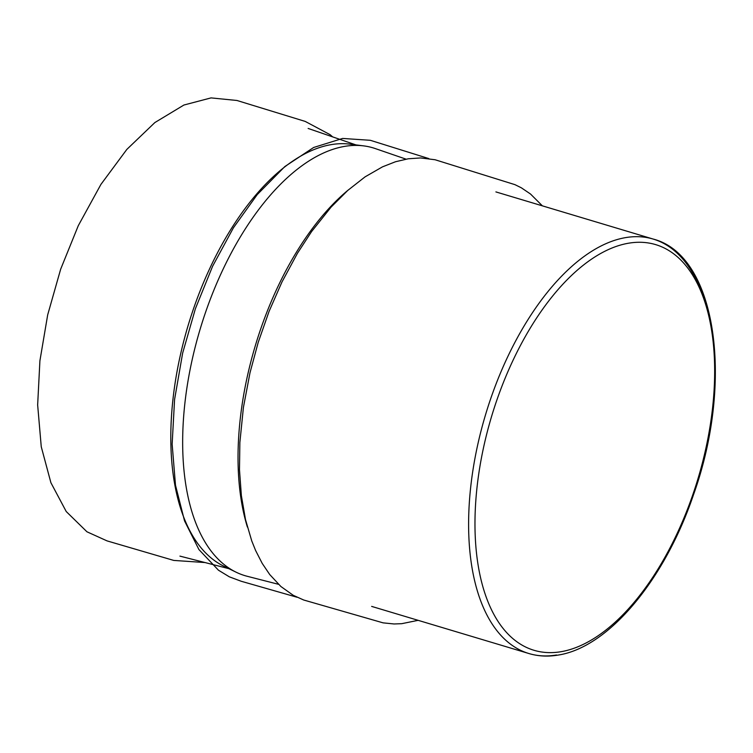 <?xml version="1.0" encoding="UTF-8"?>
<svg xmlns="http://www.w3.org/2000/svg" width="753" height="753" viewBox="0 0 753 753"><rect width="100%" height="100%" fill="white"/><g stroke="black" fill="none" stroke-linecap="round" stroke-linejoin="round"><path stroke-width="1.13" d="M278.516 584.309L247.163 576.271A223.283 113.665 -73.3 0 1 235.943 572.12A223.283 113.665 -73.3 0 1 195.328 346.493A223.283 113.665 -73.3 0 1 344.686 146.374A223.283 113.665 -73.3 0 1 363.718 145.884A223.283 113.665 -73.3 0 1 375.361 148.595L406.074 159.165M235.943 572.12L223.547 566.04A221.006 112.498 -73.3 0 1 183.346 342.709A221.006 112.498 -73.3 0 1 331.179 144.632A221.006 112.498 -73.3 0 1 350.013 144.152L363.718 145.884M247.389 527.044A221.006 112.498 -73.3 0 1 348.31 189.963M556.495 654.997A216.356 110.136 -73.3 0 1 528.926 653.538A216.356 110.136 -73.3 0 1 485.553 414.677A216.356 110.136 -73.3 0 1 653.171 239.059A216.356 110.136 -73.3 0 1 704.224 300.061M561.023 651.703A211.753 107.792 106.7 0 0 711.303 328.506A211.753 107.792 106.7 0 0 512.191 362.099A211.753 107.792 106.7 0 0 561.023 651.703M371.653 606.4L528.926 653.538C538.169 656.287 547.855 656.804 557.992 655.101C608.575 647.524 664.711 579.848 693.475 494.806C734.137 381.338 716.611 255.352 653.171 239.059L495.898 191.911M355.943 144.905L308.137 128.443M228.912 568.675L179.939 556.119M542.376 205.851L530.517 194.02L521.321 187.789L514.977 184.664L435.121 159.758L420.598 157.942L408.277 158.779L395.532 161.735L382.515 166.837L365.045 176.88L347.773 190.424L331.094 207.094L311.601 231.548L297.463 253.253L281.989 281.951L269.085 311.337L258.213 342.37L250.005 372.726L243.407 407.467L239.868 442.482L239.482 469.778L241.374 495.681L245.497 519.551L251.737 540.88L255.596 550.471L262.213 563.395L269.715 574.53L280.897 586.512L293.275 595.322L303.704 600.009L383.089 622.853L394.073 623.973L401.754 623.682L418.141 620.331M428.786 158.572L370.344 140.303L342.615 138.439L313.662 147.475L284.832 166.564L257.206 194.632L233.439 227.764L212.581 266.298L195.413 308.664L182.65 353.11L174.574 399.514L172.145 444.185L175.496 485.214L184.551 520.925L198.933 549.568L218.436 570.19L229.345 576.826L241.214 581.26L297.021 597.242M332.628 136.877L330.153 134.702L305.2 121.412L236.95 100.478L211.038 97.899L183.92 105.025L154.873 122.551L126.843 149.405L100.93 184.391L78.293 225.665L60.664 269.188L47.684 314.876L39.909 360.781L37.65 404.954L41.255 446.755L50.903 482.72L66.236 511.541L86.943 531.787L107.048 540.889L173.745 560.42L205.032 562.547"/></g></svg>
